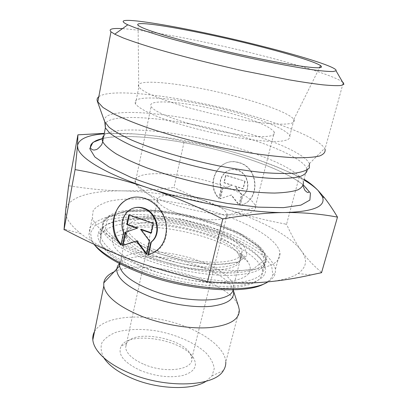 <?xml version="1.0" encoding="UTF-8"?>
<svg xmlns="http://www.w3.org/2000/svg" width="408" height="408" viewBox="0 0 408 408"><rect width="100%" height="100%" fill="white"/><g stroke="black" fill="none" stroke-linecap="round" stroke-linejoin="round"><path stroke-width="0.31" stroke-dasharray="2.04 1.53" d="M120.936 245.091L121.482 244.836L124.078 232.279C120.778 221.33 123.568 213.389 132.452 208.463M153.704 252.685C174.996 243.153 168.652 203.618 144.611 198.079C139.291 196.62 134.191 196.799 129.305 198.625M121.089 244.361L121.482 244.836M123.537 232.524L124.078 232.279M128.795 214.94L129.331 214.72L129.254 215.103M137.68 228.016L125.72 232.116M125.195 232.295L125.735 232.05M146.686 253.623L147.038 254.087L149.96 240.659L141.158 229.24M146.528 254.357L147.038 254.087M149.45 240.914L149.96 240.659M151.22 232.774L151.643 232.922L153.765 223.191L129.331 214.72M151.133 233.172L151.643 232.922M153.25 223.426L153.765 223.191M240.434 205.234C260.85 201.129 259.401 166.688 238.343 162.41C218.805 156.539 204.852 183.575 219.157 198.314L221.468 188.695C217.138 178.673 226.241 167.035 236.513 169.815C247.834 171.88 252.016 189.026 242.842 195.549L240.144 205.387L242.556 195.697C251.736 189.164 247.549 172.003 236.217 169.937C225.935 167.153 216.826 178.801 221.161 188.833L218.851 198.456C204.53 183.707 218.494 156.641 238.053 162.522C259.126 166.806 260.579 201.282 240.144 205.387M219.157 198.314L218.851 198.456M242.842 195.549L242.556 195.697M221.468 188.695L221.161 188.833M244.81 181.392L242.969 188.817L234.758 186.206L241.505 194.723L238.95 205L231.117 195.085L220.024 198.839L222.477 188.624L232.024 185.339L223.89 182.753L225.665 175.379L245.101 181.259L225.971 175.251L224.196 182.621L232.325 185.201L222.783 188.486L220.33 198.691L231.412 194.937L239.241 204.847L241.791 194.58L235.054 186.068L243.26 188.674L245.101 181.259M243.26 188.674L242.969 188.817M235.054 186.068L234.758 186.206M241.791 194.58L241.505 194.723M239.241 204.847L238.95 205M231.412 194.937L231.117 195.085M220.33 198.691L220.024 198.839M222.783 188.486L222.477 188.624M232.325 185.201L232.024 185.339M224.196 182.621L223.89 182.753M225.971 175.251L225.665 175.379M146.809 268.709C173.176 278.455 206.167 284.208 229.627 283.33C253.541 281.78 265.057 276.078 264.17 266.23L263.078 262.619C255.469 246.753 217.041 229.316 178.342 222.054C139.674 214.659 103.005 218.163 100.424 232.621L100.567 236.15C103.403 246.911 118.815 257.764 146.809 268.709M145.396 271.305C114.092 259.809 95.936 244.397 98.037 234.136C100.827 219.254 138.383 215.643 177.857 223.181C217.362 230.591 256.627 248.436 264.501 264.782C269.193 276.18 259.299 283.254 234.829 286.008C210.635 287.885 174.206 282.01 145.396 271.305M264.705 283.509C269.255 281 271.957 278.021 272.809 274.569L271.687 266.22L264.833 257.28C257.744 251.221 248.63 245.412 237.497 239.853C219.331 231.734 199.328 225.471 177.49 221.065C163.246 218.627 149.614 217.189 136.598 216.75C124.226 216.934 113.592 218.224 104.698 220.626L94.845 225.757L90.448 232.856L92.315 241.597L94.013 244.249M94.049 244.264L90.653 239.46L88.918 235.003L89.933 227.389C93.289 223.043 99.001 219.642 107.059 217.178C124.772 213.088 150.746 213.904 177.771 218.826C198.441 222.982 217.622 228.796 235.319 236.273C246.32 241.409 255.673 246.82 263.374 252.506C269.892 258.249 273.926 263.838 275.482 269.27L275.293 273.248C274.507 276.527 272.07 279.393 267.98 281.846M149.022 254.516L145.248 253.184C113.281 240.929 95.63 229.051 92.3 217.561L93.228 210.39C96.543 206.346 102.23 203.22 110.282 201.016C128 197.416 154.056 198.574 181.218 203.602C228.817 212.65 276.415 234.569 279.954 252.603C281.189 262.91 268.709 268.846 242.5 270.402C216.668 271.254 179.668 265.083 149.226 254.587M114.179 271.789C145.115 256.887 230.581 280.301 238.598 306.658M94.534 331.515C102.658 317.296 135.181 313.324 166.377 320.637C197.6 327.818 224.946 345.704 225.797 362.018L239.292 309.835M206.066 381.291L211.925 375.931L214.241 368.766C213.614 363.559 210.911 358.331 206.137 353.078C195.111 342.796 176.123 334.468 156.259 330.863C140.974 328.593 127.643 329.037 116.265 332.199C109.624 334.8 104.851 338.288 101.944 342.669C100.317 347.473 101.062 352.701 104.173 358.351L96.671 349.743M140.928 370.683C123.93 362.702 117.326 354.547 121.115 346.203C129.387 330.404 183.748 339.66 193.642 358.224C197.875 366.18 194.33 371.918 183.014 375.442C170.243 378.134 156.213 376.548 140.928 370.683M173.93 187.68L174.833 187.843L173.93 187.68L184.166 141.622C204.413 144.748 223.462 149.012 241.317 154.423L241.378 154.438C259.156 159.778 278.465 167.204 299.304 176.715L304.036 179.26M68.564 186.104L69.549 185.819L68.569 185.941M65.142 229.995L64.087 229.169M208.529 281.806L206.213 281.438M321.55 272.692L321.254 272.08L320.77 272.615M286.482 224.512L285.549 224.069L286.763 224.721L286.482 224.512L299.304 176.715M321.254 272.08C313.186 265.322 306.566 258.249 301.39 250.854C307.841 259.748 306.704 267.311 297.983 273.538C291.531 277.802 281.148 280.607 266.832 281.948C232.8 285.299 175.69 276.328 132.253 260.105M132.182 260.08C109.686 251.675 92.545 242.862 80.769 233.646C69.911 224.91 64.872 217.189 65.657 210.492C67.126 197.018 91.397 190.393 123.109 190.868C107.202 190.73 89.352 189.047 69.549 185.819M173.176 187.542C155.82 189.95 139.133 191.056 123.109 190.868C156.963 191.704 191.877 197.921 227.848 209.523C210.732 203.898 193.061 196.671 174.833 187.843M285.549 224.069C264.119 220.019 244.882 215.174 227.848 209.523C261.727 220.636 290.812 236.099 301.39 250.854C296.121 243.428 291.246 234.717 286.763 224.721M104.321 133.365L134.686 133.957C151.123 135.099 167.617 137.649 184.166 141.622M144.136 364.426C165.704 373.815 193.601 369.796 191.837 358.525L190.266 353.818C181.708 337.625 133.6 329.429 126.618 343.225L125.618 347.555C126.506 353.751 132.677 359.371 144.136 364.426M205.443 200.95C218.219 205.295 225.461 209.686 227.159 214.129L227.215 215.225C227.384 221.809 200.058 221.172 178.25 213.532C167.26 209.681 160.512 205.826 158.013 201.975L157.498 200.777C154.887 192.856 183.274 193.372 205.443 200.95M241.317 154.423C204.418 143.427 168.876 136.609 134.686 133.957C123.221 133.171 113.072 133.115 104.239 133.793M303.858 179.918C287.859 170.702 267.031 162.211 241.378 154.438M185.762 106.84C211.4 114.25 242.663 120.697 264.272 123.094C286.238 125.256 296.142 124.103 293.99 119.636L293.842 119.401C290.338 114.107 268.729 105.56 242.235 98.231C194.305 84.604 132.977 76.73 138.72 86.726L138.868 86.97C142.657 92.029 158.294 98.654 185.762 106.84M217.229 183.921C179.653 171.457 130.846 169.575 135.288 182.733L135.849 184.064C140.143 192.78 169.386 205.545 200.69 211.482C232.009 217.5 255.969 215.047 255.638 207.284L255.495 206.06C252.277 198.609 239.522 191.225 217.229 183.921M238.639 113.225C190.628 99.175 128.867 92.284 135.476 103.805C137.756 107.11 144.998 111.42 156.738 116.26C173.364 122.793 197.401 129.688 221.355 134.696C245.183 139.495 266.276 141.887 278.659 141.398C287.125 140.724 290.827 138.868 289.772 135.833C286.946 129.963 265.353 120.793 238.639 113.225M188.506 123.456C208.712 129.438 233.223 134.395 250.379 136.017C267.893 137.435 275.869 136.139 274.314 132.131C270.387 126.893 256.892 120.916 233.835 114.204C194.978 102.796 145.646 97.436 151.088 106.544C154.096 111.103 166.566 116.739 188.506 123.456M98.802 96.691C112.205 86.828 188.598 97.502 248.345 114.74C286.523 125.547 318.974 139.046 324.615 148.374L324.998 149.109L343.159 83.043M342.608 82.095C335.335 76.459 301.604 65.739 262.706 55.774C211.237 42.524 149.374 30.263 122.41 28.662M152.179 257.412C170.177 265.032 194.698 270.152 212.849 270.121C231.581 269.596 240.674 265.634 240.134 258.228L238.298 253.924C224.711 231.407 133.783 214.103 126.434 233.213L126.041 237.181C127.653 243.714 136.369 250.456 152.179 257.412M153.928 249.472C171.998 257.02 196.595 262.171 214.771 262.257C233.524 261.87 242.607 258.06 242.01 250.838C240.077 239.935 211.283 226.149 181.626 220.606C151.954 214.894 125.348 218.367 127.622 229.582C129.275 235.962 138.042 242.592 153.928 249.472M143.591 266.954C167.729 277.425 201.781 283.8 224.119 282.188C246.789 279.638 254.72 272.85 247.901 261.829C230.658 234.314 123.629 213.93 113.2 237.028C109.594 245.912 119.722 255.887 143.591 266.954M136.16 269.724C161.741 280.908 197.324 288.4 223.426 288.186C250.221 287.196 263.231 281.362 262.466 270.693C259.814 254.046 218.923 234.151 177.404 226.44C153.76 222.171 131.121 221.585 115.806 225.287C108.844 227.496 103.923 230.515 101.036 234.33L100.123 240.98C102.286 250.206 114.296 259.784 136.16 269.724M139.434 254.47C165.225 265.45 201.016 273.023 227.195 273.125C254.051 272.488 267.026 267.072 266.113 256.872C263.221 240.95 222.003 221.498 180.305 213.654C156.56 209.304 133.86 208.473 118.544 211.823C111.588 213.848 106.682 216.663 103.826 220.274L102.979 226.603C105.239 235.431 117.392 244.718 139.434 254.47M148.599 260.523C120.487 249.665 104.989 238.981 102.092 228.475L102.949 222.059L108.38 217L117.774 213.471L130.402 211.563L145.483 211.262L162.236 212.522L179.887 215.23L197.686 219.249L214.873 224.415L230.724 230.52L244.484 237.329L255.428 244.55L262.849 251.853L266.118 258.851C267.077 268.464 255.587 273.952 231.647 275.313C208.156 276.022 175.073 270.203 148.599 260.523M150.006 257.948L188.629 268.469L226.068 272.437L253.088 269.163L264.46 260.034L259.656 247.59L241.439 234.472L214.057 222.865L182.177 214.419L150.542 210.334L124.001 211.41L107.477 217.913L105.366 229.27L120.069 243.653L150.006 257.948M158.197 253.46L134.946 242.531L123.053 231.372L124.093 222.375L136.665 217.076L157.534 216.087L182.759 219.29L208.233 226.052L229.908 235.345L243.953 245.728L247.156 255.393L237.752 262.298L216.577 264.634L187.797 261.497L158.197 253.46M159.36 257.198L175.97 262.252L184.651 264.211L201.71 266.771L217.046 267.352L223.625 266.893L229.291 265.96L233.942 264.588L237.502 262.808L239.924 260.676L241.199 258.249L241.327 255.581C239.425 244.407 210.462 230.398 180.601 224.844C150.725 219.111 123.884 222.778 126.133 234.274C128.239 241.908 139.317 249.548 159.36 257.198M119.478 263.624C121.003 252.215 148.226 248.768 176.807 254.628C205.392 260.335 231.989 274.548 233.498 286.406L233.136 289.864C226.093 265.501 136.481 244.815 119.468 263.619M303.435 184.992C289.746 174.558 267.929 164.776 237.976 155.647C189.822 140.903 130.57 132.529 103.372 138.297M104.632 121.584C99.878 104.805 180.418 112.945 241.485 131.32C276.252 141.438 305.21 154.428 309.448 163.639L306.892 168.672C303.486 159.35 274.742 146.115 239.991 135.93C184.268 119.156 112.073 110.966 105.274 123.726M307.199 169.927L306.892 168.672L303.333 181.851L303.098 185.829M103.892 135.604C115.933 123.925 184.095 131.616 237.104 147.844C271.662 158.161 300.135 171.88 303.333 181.851M144.085 198.283L144.611 198.079M238.343 162.41L238.053 162.522M236.513 169.815L236.217 169.937M100.424 232.621L98.037 234.136M263.078 262.619L264.501 264.782M264.17 266.23L266.118 258.851L264.399 253.261L258.978 246.503L237.726 232.463L192.647 216.668L157.769 210.809L128.459 210.691L109.543 215.975C105.05 220.024 102.821 222.625 102.867 223.773L100.567 236.15M272.809 274.569L275.293 273.248M92.315 241.597L90.653 239.46M275.482 269.27L279.954 252.603M88.918 235.003L92.3 217.561M233.289 290.297L233.498 286.406L241.327 255.581C242.087 254.444 243.056 254.454 244.229 255.602L244.28 256.566C244.458 257.448 242.831 258.942 239.394 261.049L236.293 262.206L227.174 263.94C219.749 264.486 211.344 264.328 201.965 263.466C187.094 261.579 172.604 258.203 158.498 253.337C142.55 247.335 132.146 241.317 127.286 235.289L126.414 233.799C126.429 232.851 126.337 233.009 126.133 234.274L119.978 263.884M211.925 375.931L223.365 370.571M297.983 273.538L311.049 274.916M80.769 233.646L64.097 229.026M126.618 343.225L121.115 346.203M190.266 353.818L193.642 358.224M157.498 200.777L125.618 347.555M227.159 214.129L191.837 358.525M293.842 119.401L319.52 67.733M138.72 86.726L138.088 25.276M227.215 215.225L255.638 207.284M158.013 201.975L135.849 184.064M289.772 135.833L293.99 119.636M135.476 103.805L138.868 86.97M255.495 206.06L274.314 132.131M135.288 182.733L151.088 106.544M309.448 163.639L324.615 148.374M308.917 191.592C306.306 186.736 299.717 181.494 289.155 175.853C275.344 168.586 258.279 161.854 237.956 155.652C189.847 140.887 129.295 132.258 102.25 138.613M240.134 258.228L242.01 250.838M126.041 237.181L127.622 229.582M126.434 233.213L113.2 237.028M238.298 253.924L247.901 261.829M262.466 270.693L266.113 256.872M100.123 240.98L102.979 226.603"/><path stroke-width="0.61" d="M148.048 254.913L150.817 242.23C162.292 233.927 156.448 211.074 141.984 208.044C128.841 204.107 117.749 219.218 123.537 232.524L120.936 245.091C102.459 225.338 119.044 190.087 144.085 198.283C155.958 201.603 165.623 214.057 166.444 227.22C166.398 241.664 160.268 250.894 148.048 254.913L153.704 252.685M129.305 198.625C112.613 204.377 108.344 229.709 121.089 244.361M132.452 208.463C135.64 207.162 138.99 206.948 142.509 207.83C156.958 210.854 162.787 233.677 151.327 241.975L148.563 254.638M150.817 242.23L151.327 241.975M129.254 215.103L127.327 224.375L137.68 228.016L137.149 228.256L126.786 224.609L128.795 214.94L153.25 223.426L151.133 233.172L140.638 229.48L149.45 240.914L146.528 254.357L136.303 241.057L122.426 245.631L125.195 232.295L137.149 228.256M126.786 224.609L127.327 224.375M125.72 232.116L122.966 245.371L136.828 240.802L146.686 253.623M122.426 245.631L122.966 245.371M136.303 241.057L136.828 240.802M140.638 229.48L141.158 229.24L151.22 232.774M94.013 244.249C101.536 254.347 117.438 264.068 141.724 273.421C186.813 290.71 246.656 294.76 264.705 283.509M267.98 281.846C250.543 293.852 188.2 289.94 141.183 271.927C118.167 263.129 102.459 253.909 94.049 244.264M233.289 290.297L238.598 306.658L239.292 309.835C239.639 319.428 229.816 325.349 209.819 327.588C190.286 329.185 163.266 324.768 141.683 316.297C118.514 306.627 105.881 296.55 103.785 286.059L103.749 282.928C104.509 278.231 107.987 274.518 114.179 271.789M225.797 362.018C225.92 365.058 225.104 367.909 223.365 370.571C214.715 386.697 165.73 389.023 129.168 372.983C113.455 366.175 102.622 358.423 96.671 349.743C94.416 346.356 93.136 343.092 92.82 339.946C92.534 336.911 93.106 334.101 94.534 331.515M104.173 358.351C109.349 365.843 118.57 372.478 131.845 378.252C157.605 389.482 192.265 390.538 206.066 381.291M77.908 134.829L68.569 185.941L65.657 210.492L64.015 229.755L65.142 229.995C88.077 242.056 110.425 252.088 132.182 260.08L132.253 260.105C153.913 268.127 178.566 275.237 206.213 281.438L207.427 282.061L208.529 281.806C230.219 283.494 249.655 283.54 266.832 281.948C281.347 280.658 296.086 278.312 311.049 274.916L321.55 272.692L337.487 217.112C320.428 213.909 303.042 212.384 285.33 212.527C267.821 212.604 246.973 214.741 222.794 218.948C195.503 205.647 170.447 195.248 147.625 187.756C124.695 180.168 100.516 174.119 75.082 169.606L77.551 145.585L77.908 134.829L104.321 133.365M64.015 229.755L75.082 169.606M207.427 282.061L222.794 218.948M304.036 179.26C308.825 182.06 313.512 185.803 318.087 190.49L324.462 197.798C328.425 202.761 332.765 209.197 337.487 217.112M104.239 133.793C87.674 135.063 78.78 138.99 77.551 145.585L77.852 148.288C80.254 158.386 106.065 174.058 147.625 187.756C192.612 202.868 251.144 213.16 285.33 212.527C313.798 211.609 326.16 206.341 322.407 196.712L318.087 190.49C314.716 187.058 309.973 183.534 303.858 179.918M194.432 43.63C160.752 34.736 141.969 28.616 138.088 25.276C131.764 18.88 202.531 31.834 258.223 46.084C289.119 53.882 315.18 61.853 320.571 65.627C324.885 68.881 314.308 68.432 288.833 64.285C263.588 60.002 225.604 51.709 194.432 43.63M324.998 149.109C325.701 151.98 323.85 154.29 319.439 156.035C313.487 157.386 304.939 157.947 293.811 157.723C281.291 157.004 266.888 155.433 250.609 153.01L224.844 148.318C197.416 142.54 172.069 135.823 148.803 128.158C134.645 123.17 122.844 118.371 113.393 113.771L102.989 107.488L97.41 101.424C96.676 99.537 97.14 97.961 98.802 96.691M122.41 28.662C112.113 28.04 108.309 29.085 110.986 31.799L114.724 34.185L123.119 37.903C130.79 40.81 140.505 44.069 152.271 47.685C177.281 55.136 210.615 63.612 243.285 70.768L288.68 79.769C301.915 82.023 313.288 83.711 322.789 84.828C331.061 85.609 337.146 85.833 341.042 85.496L343.898 84.308L343.266 82.666L342.608 82.095M262.16 46.237C303.832 56.717 338.446 67.692 336.014 70.773L333.224 71.517C329.562 71.599 323.942 71.186 316.363 70.273C299.666 68.044 273.717 63.24 244.535 56.87C215.174 50.378 185.191 42.881 162.445 36.394L135.686 27.948L127.791 24.796C101.49 12.347 192.454 28.336 262.16 46.237M151.975 290.374C132.263 282.474 121.451 274.339 119.544 265.965L119.478 263.624L119.131 263.966L117.56 266.189L116.719 269.076C116.591 278.317 127.668 287.512 149.945 296.657C169.534 304.144 194.06 307.964 210.967 306.311C228.235 304.042 235.63 298.564 233.157 289.889L233.147 289.864C230.653 302.721 186.359 303.899 151.975 290.374M103.372 138.297L92.958 142.346L89.76 148.645L94.865 156.968L108.763 166.811L131.029 177.409C149.639 184.559 170.386 191.005 193.275 196.753L227.144 203.439L258.182 207.147L283.433 207.647L300.936 205.122L309.886 200.068L310.442 193.127L303.435 184.992M309.448 163.639L309.392 167.867C307.183 170.253 302.522 171.987 295.407 173.084C286.885 173.737 276.226 173.579 263.425 172.599C249.609 171.136 234.687 168.886 218.662 165.862C186.226 159.237 153.775 149.552 131.876 140.174C121.839 135.548 114.23 131.249 109.053 127.271L104.632 121.584M105.274 123.726L105.376 127.883L109.747 133.09C114.816 136.991 122.12 141.178 131.662 145.651C152.429 154.709 182.927 164.001 213.874 170.498C236.926 175.083 258.289 177.847 275.165 178.531C285.503 178.617 293.694 177.985 299.737 176.633C304.455 174.92 306.944 172.681 307.199 169.927M303.333 181.851C303.797 185.033 301.966 187.706 297.855 189.878C292.378 191.678 284.636 192.739 274.64 193.055C258.182 192.943 236.88 190.597 213.583 186.206C189.516 181.259 167.331 175.165 147.023 167.917C134.666 163.139 124.369 158.442 116.142 153.831C109.273 149.379 104.8 145.35 102.714 141.729C101.76 139.342 102.153 137.302 103.892 135.604M141.984 208.044L142.509 207.83M103.749 282.928L119.544 265.965L119.978 263.884M92.82 339.946L103.785 286.059M322.407 196.712L324.462 197.798M77.852 148.288L77.321 148.334M319.52 67.733L320.571 65.627M97.41 101.424L104.785 122.012L105.376 127.883L102.714 141.729L101.74 144.595C98.869 148.109 96.864 149.802 95.732 149.675C93.82 150.424 92.121 149.96 90.637 148.272C90.122 146.161 90.806 144.34 92.692 142.8C95.263 141.066 95.472 140.454 102.25 138.613M303.098 185.829C305.342 192.408 305.526 190.398 306.372 191.684C307.816 192.811 308.662 192.78 308.917 191.592M110.986 31.799L97.772 102.178M343.266 82.666L343.159 83.043M127.791 24.796L114.724 34.185M336.014 70.773L343.898 84.308"/></g></svg>
